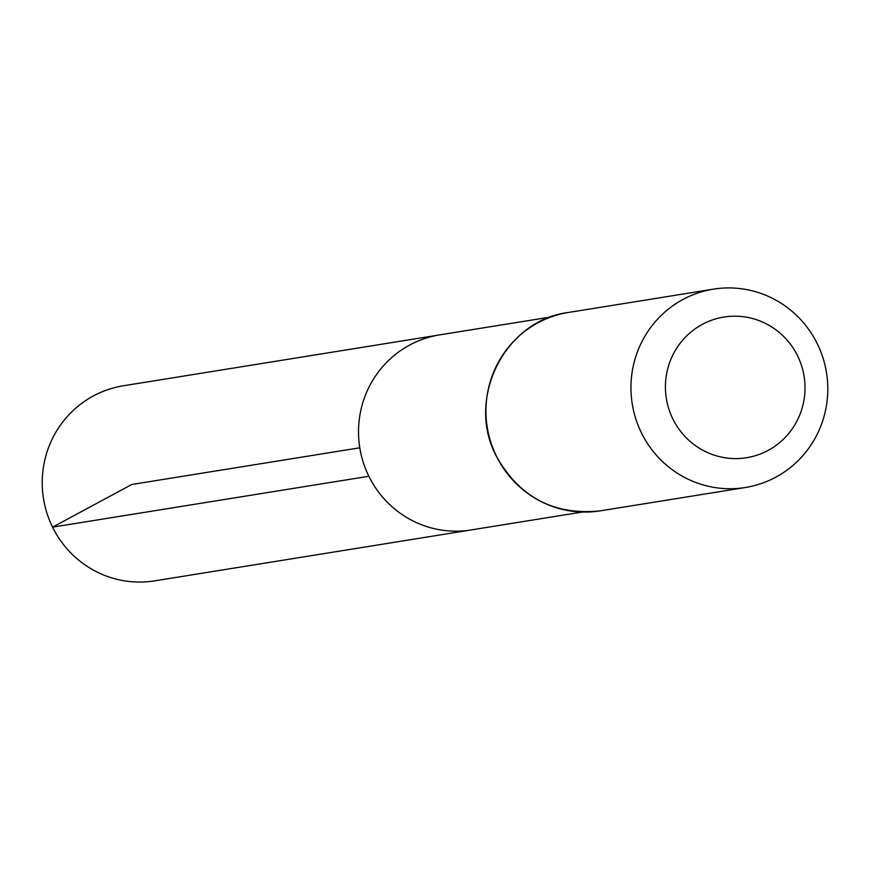 <?xml version="1.0" encoding="UTF-8"?>
<svg xmlns="http://www.w3.org/2000/svg" width="870" height="870" viewBox="0 0 870 870"><rect width="100%" height="100%" fill="white"/><g stroke="black" fill="none" stroke-linecap="round" stroke-linejoin="round"><path stroke-width="1.3" d="M368.858 476.26A98.788 96.733 80.9 0 0 470.996 529.96A98.788 96.733 -99.1 0 1 359.799 447.8A98.788 96.733 -99.1 0 1 439.611 334.896A98.788 96.733 80.9 0 0 368.858 476.26L52.559 527.155L131.805 484.481L359.799 447.8M672.88 419.003A71.242 69.763 -99.1 0 1 739.206 316.332A71.242 69.763 -99.1 0 1 793.581 426.844A71.242 69.763 -99.1 0 1 672.88 419.003M641.462 432.901A100.463 98.375 -99.1 0 1 713.411 289.144A100.463 98.375 -99.1 0 1 826.5 372.708A100.463 98.375 -99.1 0 1 745.329 487.515A100.463 98.375 -99.1 0 1 641.462 432.901M551.004 316.974L123.312 385.791A98.788 96.733 80.9 0 0 43.5 498.684A98.788 96.733 80.9 0 0 154.697 580.856L582.389 512.038M496.465 456.239A100.463 98.375 -99.1 0 1 568.414 312.471C504.883 320.193 465.461 398.873 496.389 456.228C519.531 497.412 554.179 515.616 600.333 510.853A100.463 98.375 -99.1 0 1 496.465 456.239M713.411 289.144L568.414 312.471M745.329 487.515L600.333 510.853"/></g></svg>
